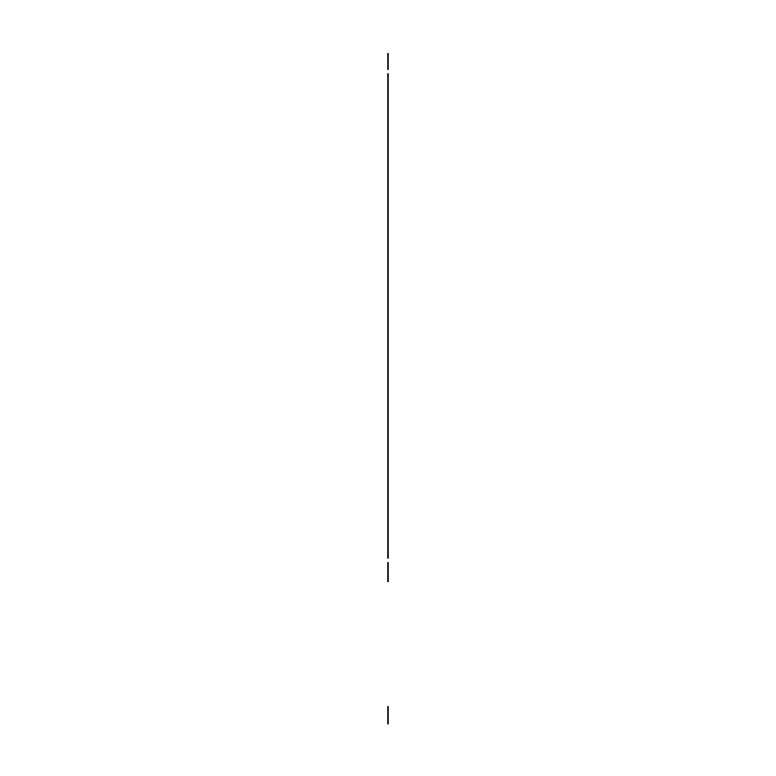 <?xml version="1.0" encoding="UTF-8"?>
<svg xmlns="http://www.w3.org/2000/svg" width="776" height="776" viewBox="0 0 776 776"><rect width="100%" height="100%" fill="white"/><g stroke="black" fill="none" stroke-linecap="round" stroke-linejoin="round"><path stroke-width="1.16" d="M388 724.095L388 706.655M388 138.846L388 78.085L388 138.846M388 69.355L388 53.495M388 165.385L388 73.72L388 165.385M388 169.75L388 134.122L388 169.75M388 134.122L388 194.252L388 134.122M388 213.4L388 194.252L388 213.4C388 251.075 388 251.075 388 213.4C388 175.735 388 175.735 388 213.4C388 251.075 388 251.075 388 213.4C388 175.735 388 175.735 388 213.4L388 232.548L388 213.4M388 232.548L388 299.749L388 232.548M388 257.05L388 292.688L388 257.05M388 261.415L388 514.595L388 261.415M388 527.69L388 514.595L388 527.69M388 483.322L388 543.462L388 483.322M388 581.757L388 562.61C388 600.284 388 600.284 388 562.61C388 524.935 388 524.935 388 562.61C388 600.284 388 600.284 388 562.61C388 524.935 388 524.935 388 562.61L388 581.757M388 387.961L388 558.187L388 387.961"/></g></svg>
